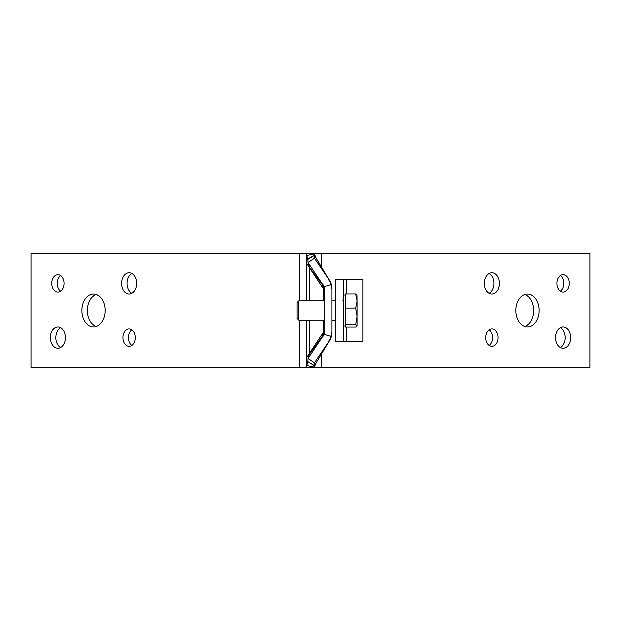 <?xml version="1.0" encoding="UTF-8"?>
<svg xmlns="http://www.w3.org/2000/svg" width="621" height="621" viewBox="0 0 621 621"><rect width="100%" height="100%" fill="white"/><g stroke="black" fill="none" stroke-linecap="round" stroke-linejoin="round"><path stroke-width="0.93" d="M328.951 340.223L329.681 340.347L314.42 365.785L329.681 340.347L314.482 362.804L314.42 365.606L307.791 361.593L314.42 365.785L314.389 367.127L316.213 362.672M307.682 361.958L306.805 365.513L314.389 367.127L314.373 367.648L314.389 367.127M308.451 357.89L309.188 354.537L306.665 357.533L306.627 367.648L589.95 367.648L589.95 253.352L321.461 253.352L321.461 267.038M316.213 258.328L314.389 253.873L306.805 255.487L306.627 253.352L31.05 253.352L31.05 367.648L306.627 367.648L306.805 365.513M306.627 300.812L306.627 253.352L321.461 253.352M314.389 253.873L314.482 258.196L329.681 280.653L328.951 280.777M306.805 255.487L307.682 259.042L314.42 255.215L329.681 280.653L314.42 255.394L307.791 259.407L308.039 262.489L314.482 258.196M308.039 262.489L322.866 284.744L324.17 289.037L324.17 286.692L331.257 284.55L329.316 280.444M329.316 340.556L331.257 336.45L324.17 334.308L324.17 289.037M331.257 336.45L331.917 331.963L331.917 289.037L331.257 284.55M324.17 331.963L322.866 336.256L308.039 358.511L314.482 362.804M308.039 358.511L307.791 361.593M331.917 331.963L331.917 320.188L335.79 320.188M335.79 300.812L331.917 300.812L331.917 289.037M331.917 332.336L331.917 332.336A15.502 15.502 0 0 1 329.681 340.347A15.502 15.502 0.1 0 0 331.917 332.336L329.681 340.347M331.917 288.664L331.917 288.664A15.502 15.502 180 0 0 329.681 280.653L331.917 288.664A15.502 15.502 180 0 0 329.681 280.653M324.17 288.664L323.145 288.392L306.665 263.467L322.221 284.597L323.052 284.659A7.747 7.747 -0 0 1 324.17 288.664A7.747 7.747 -0.1 0 0 323.052 284.659M306.665 357.533L323.145 332.608L324.17 332.336A7.747 7.747 -0 0 1 323.052 336.341L322.221 336.403L319.008 342.055M306.627 263.04L306.665 263.467M306.627 357.96L306.627 320.188M322.167 284.496L319.008 278.945M309.173 266.425L308.451 263.11M307.869 260.424L307.022 256.512M307.022 364.488L307.869 360.576M322.167 336.504L309.173 354.575M309.188 266.463L309.312 268.07M322.221 284.597L323.145 288.392M309.312 352.93L309.188 354.537M323.052 336.341A7.747 7.747 0 0 0 324.17 332.336M323.145 332.608L322.221 336.403M131.869 345.431A8.717 6.163 90 0 1 128.446 337.622A8.717 6.163 90 0 1 131.869 329.813M135.293 337.622A8.717 6.163 90 0 1 129.129 346.339A8.717 6.163 90 0 1 122.966 337.622A8.717 6.163 90 0 1 129.129 328.905A8.717 6.163 90 0 1 135.293 337.622M60.641 291.187A8.717 6.163 90 0 1 57.217 283.378A8.717 6.163 90 0 1 60.641 275.569M64.064 283.378A8.717 6.163 90 0 1 57.9 292.095A8.717 6.163 90 0 1 51.737 283.378A8.717 6.163 90 0 1 57.9 274.661A8.717 6.163 90 0 1 64.064 283.378M131.869 293.306A10.658 7.537 90 0 1 127.08 283.378A10.658 7.537 90 0 1 131.869 273.45M136.667 283.378A10.658 7.537 90 0 1 129.129 294.036A10.658 7.537 90 0 1 121.6 283.378A10.658 7.537 90 0 1 129.129 272.72A10.658 7.537 90 0 1 136.667 283.378M96.255 326.506A16.464 11.644 90 0 1 87.351 310.5A16.464 11.644 90 0 1 96.255 294.494M105.159 310.5A16.464 11.644 90 0 1 93.515 326.964A16.464 11.644 90 0 1 81.871 310.5A16.464 11.644 90 0 1 93.515 294.036A16.464 11.644 90 0 1 105.159 310.5M60.641 347.55A10.658 7.537 90 0 1 55.843 337.622A10.658 7.537 90 0 1 60.641 327.694M65.43 337.622A10.658 7.537 90 0 1 57.9 348.28A10.658 7.537 90 0 1 50.363 337.622A10.658 7.537 90 0 1 57.9 326.964A10.658 7.537 90 0 1 65.43 337.622M560.359 275.569A8.717 6.163 -90 0 1 563.783 283.378A8.717 6.163 -90 0 1 560.359 291.187M569.263 283.378A8.717 6.163 -90 0 1 563.1 292.095A8.717 6.163 -90 0 1 556.936 283.378A8.717 6.163 -90 0 1 563.1 274.661A8.717 6.163 -90 0 1 569.263 283.378M489.131 273.45A10.658 7.537 -90 0 1 493.92 283.378A10.658 7.537 -90 0 1 489.131 293.306M499.4 283.378A10.658 7.537 -90 0 1 491.871 294.036A10.658 7.537 -90 0 1 484.333 283.378A10.658 7.537 -90 0 1 491.871 272.72A10.658 7.537 -90 0 1 499.4 283.378M560.359 327.694A10.658 7.537 -90 0 1 565.157 337.622A10.658 7.537 -90 0 1 560.359 347.55M570.637 337.622A10.658 7.537 -90 0 1 563.1 348.28A10.658 7.537 -90 0 1 555.57 337.622A10.658 7.537 -90 0 1 563.1 326.964A10.658 7.537 -90 0 1 570.637 337.622M524.745 294.494A16.464 11.644 -90 0 1 533.649 310.5A16.464 11.644 -90 0 1 524.745 326.506M539.129 310.5A16.464 11.644 -90 0 1 527.485 326.964A16.464 11.644 -90 0 1 515.841 310.5A16.464 11.644 -90 0 1 527.485 294.036A16.464 11.644 -90 0 1 539.129 310.5M489.131 329.813A8.717 6.163 -90 0 1 492.554 337.622A8.717 6.163 -90 0 1 489.131 345.431M498.034 337.622A8.717 6.163 -90 0 1 491.871 346.339A8.717 6.163 -90 0 1 485.707 337.622A8.717 6.163 -90 0 1 491.871 328.905A8.717 6.163 -90 0 1 498.034 337.622M343.545 341.496L335.79 341.496L335.79 279.504L343.545 279.504L343.545 341.496L362.912 341.496L362.912 279.504L343.545 279.504M298.771 320.188L298.771 300.812L297.048 302.536L297.048 318.464L298.771 320.188L324.17 320.188M345.478 324.69L355.717 324.69L357.106 316.415L357.106 301.053L355.717 308.148L357.106 316.415L357.106 325.862L355.717 327.042L345.478 327.042L345.478 293.958L355.717 293.958L357.106 301.053L357.028 294.866M355.717 324.69L357.106 325.862M357.106 295.138L355.717 293.958M345.478 308.148L355.717 308.148M322.338 336.396A7.747 7.654 73.4 0 0 323.316 332.569L323.316 320.188M323.316 300.812L323.316 288.431A7.747 7.654 -73.4 0 0 322.338 284.604M309.281 266.58A7.747 7.421 -29.9 0 1 309.413 268.249L309.413 300.812M309.413 320.188L309.413 352.751A7.747 7.421 -150.1 0 1 309.281 354.42M321.461 353.962L321.461 367.648M299.539 253.352L299.539 300.812M299.539 320.188L299.539 367.648M346.774 279.504L346.774 293.958M346.774 327.042L346.774 341.496M314.443 366.856L314.381 367.492M314.443 254.144L314.381 253.508M342.769 300.812L343.545 300.036M343.545 326.002L345.478 326.002M298.771 300.812L324.17 300.812M343.545 294.998L345.478 294.998"/></g></svg>
